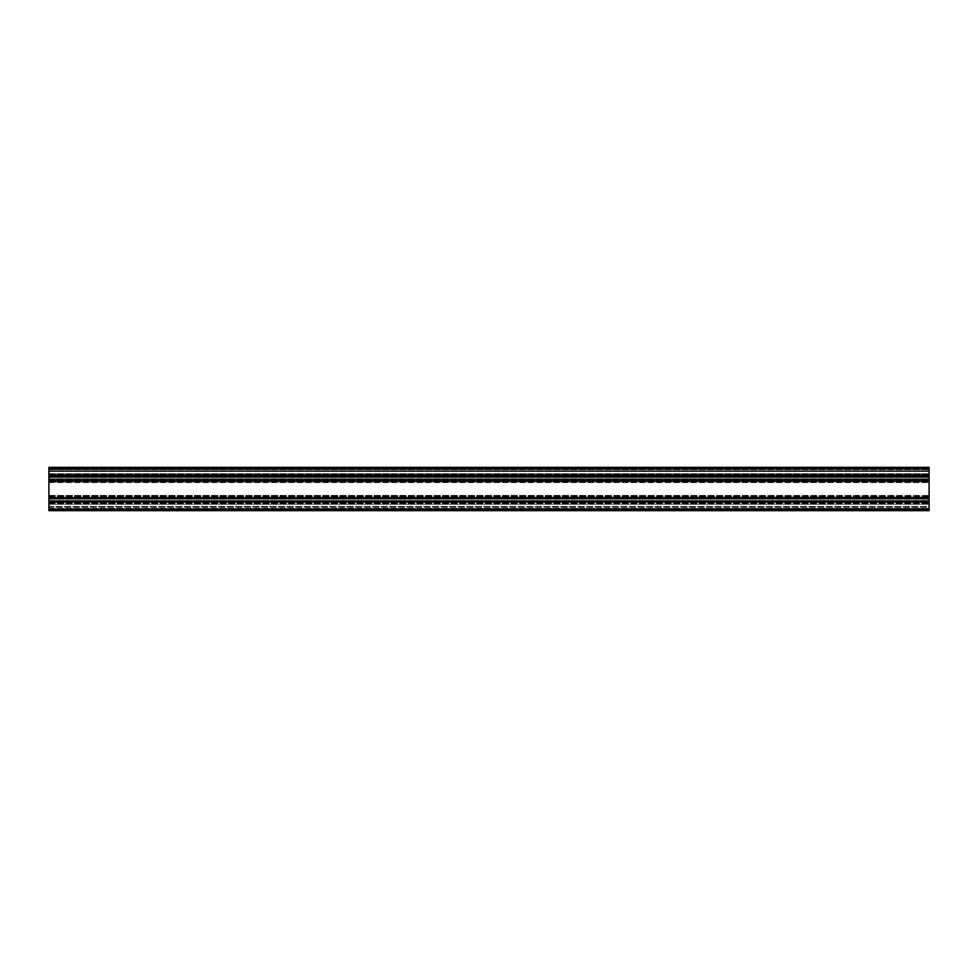 <?xml version="1.0" encoding="UTF-8"?>
<svg xmlns="http://www.w3.org/2000/svg" width="978" height="978" viewBox="0 0 978 978"><rect width="100%" height="100%" fill="white"/><g stroke="black" fill="none" stroke-linecap="round" stroke-linejoin="round"><path stroke-width="0.73" stroke-dasharray="4.89 3.67" d="M929.1 479.526L929.1 476.812L929.1 479.526L48.9 479.672L48.9 476.812L48.9 479.526L929.1 479.526M929.1 476.714L929.1 477.447L929.1 476.714L48.9 476.677L48.9 477.447L48.9 476.714L929.1 476.714M48.9 477.411L48.9 476.592L48.9 477.411L929.1 477.484L929.1 476.592L929.1 477.411L48.9 477.411M48.9 476.359L48.9 475.626L48.9 476.359L929.1 476.592L929.1 475.626L929.1 476.359L48.9 476.359M48.9 475.381L929.1 475.626L48.9 475.381M48.9 478.89L48.9 479.758L48.9 478.853L929.1 478.89L929.1 479.623L929.1 478.853L929.1 479.758L929.1 478.853L48.9 478.89M48.9 479.99L48.9 480.614L48.9 479.99L929.1 479.758L929.1 480.614L929.1 479.99L48.9 479.99M48.9 480.87L929.1 480.614L48.9 480.87M48.9 468.01L929.1 468.01L929.1 471.469L929.1 468.01L48.9 468.01L929.1 468.01L48.9 468.01L48.9 470.76L48.9 468.829L929.1 468.829L48.9 468.829L48.9 468.01L929.1 468.01L48.9 468.01L929.1 468.01L48.9 468.01L48.9 470.76L929.1 470.76L929.1 473.743L929.1 470.76L48.9 470.76L48.9 471.469L48.9 468.01M48.9 471.469L929.1 471.469L929.1 474.22L929.1 471.469L48.9 471.469L48.9 473.743L48.9 470.76L929.1 470.76L48.9 470.76L48.9 471.469L929.1 471.469L48.9 471.469L48.9 474.22L929.1 474.22L48.9 474.22L48.9 471.469M48.9 474.22L929.1 474.22L48.9 474.22M48.9 480.21L929.1 480.614L929.1 481.445L48.9 481.445L929.1 481.445L48.9 481.445L48.9 480.455L48.9 481.445L929.1 481.445L929.1 480.21L48.9 480.21L929.1 480.21L48.9 480.21L48.9 497.79L48.9 496.555L48.9 497.79L929.1 497.386L48.9 497.386L48.9 496.555L48.9 503.108L48.9 501.873L929.1 501.873L48.9 501.873L48.9 510.663L48.9 503.291L48.9 510.663L929.1 510.663L929.1 467.337L48.9 467.337L929.1 467.337L48.9 467.337L48.9 468.548L929.1 468.548M48.9 509.99L929.1 509.697L48.9 509.99M48.9 507.24L929.1 507.24L929.1 504.257L929.1 507.24L48.9 507.24M48.9 506.531L929.1 506.531L929.1 503.78L929.1 506.531L48.9 506.531M48.9 503.78L929.1 504.257L48.9 503.78M48.9 509.171L929.1 509.171L48.9 509.171M48.9 482.594L48.9 495.406L48.9 482.117L929.1 482.117L929.1 495.406L929.1 481.836L48.9 482.117L929.1 482.594L48.9 482.594M48.9 481.836L929.1 481.543L48.9 481.836M48.9 482.117L929.1 482.117L48.9 482.117M48.9 495.883L929.1 495.406L929.1 496.164L48.9 495.883M48.9 496.176L929.1 496.457L48.9 496.164M48.9 498.474L48.9 501.188L48.9 498.474L929.1 498.474L929.1 501.188L929.1 498.474L48.9 498.474M929.1 501.286L929.1 500.553L929.1 501.286L48.9 501.323L48.9 500.553L48.9 501.286L929.1 501.286M48.9 500.589L48.9 501.408L48.9 500.589L929.1 500.516L929.1 501.408L929.1 500.589L48.9 500.589M48.9 501.641L48.9 502.374L48.9 501.641L929.1 501.408L929.1 502.374L929.1 501.641L48.9 501.641M48.9 502.619L929.1 502.374L48.9 502.619M48.9 499.11L48.9 498.242L48.9 499.147L929.1 499.061L48.9 499.11M48.9 498.01L929.1 498.01L48.9 498.01M48.9 497.13L929.1 497.13L48.9 497.13M48.9 468.829L929.1 468.829L48.9 468.829M929.1 480.21L48.9 480.614L48.9 475.724L929.1 475.724L48.9 476.127L48.9 474.892L48.9 475.724L48.9 474.892L929.1 474.892L48.9 474.892L929.1 474.892L48.9 474.892L48.9 476.127L929.1 476.127L48.9 476.127L48.9 468.548M48.9 497.79L929.1 497.79L929.1 496.555L929.1 497.79L48.9 497.79L929.1 497.79M48.9 496.555L929.1 496.555L48.9 496.555M48.9 502.276L929.1 502.276L929.1 503.108L929.1 501.873L48.9 502.276M48.9 503.108L929.1 503.108L48.9 503.108M48.9 510.663L929.1 510.516L48.9 510.663M929.1 508.731L929.1 510.516L929.1 508.487L48.9 508.731L929.1 508.731M48.9 508.487L929.1 508.352L48.9 508.487M929.1 504.122L929.1 508.352L929.1 503.291L929.1 504.122L48.9 504.122L929.1 504.122M48.9 503.291L929.1 503.291L48.9 503.291M48.9 469.269L48.9 467.484L48.9 469.513L929.1 469.269L929.1 467.484L929.1 469.513L48.9 469.269M48.9 469.513L929.1 469.648L48.9 469.513M48.9 473.878L48.9 469.648L48.9 473.878L929.1 473.878L929.1 469.648L929.1 474.709L929.1 473.878L48.9 473.878L48.9 474.709L48.9 473.878M48.9 474.709L929.1 474.709L48.9 474.709M48.9 476.127L929.1 476.127M48.9 479.623L929.1 479.623L48.9 479.672M48.9 476.812L929.1 476.812L48.9 476.812M48.9 477.447L929.1 477.447L48.9 477.447M48.9 476.592L929.1 476.592L48.9 476.592M48.9 475.626L929.1 475.626L48.9 475.626M48.9 479.758L929.1 479.758L48.9 479.758M48.9 480.614L929.1 480.614L48.9 480.614M48.9 468.156L929.1 468.156L48.9 468.156M48.9 468.694L929.1 468.694L48.9 468.694M48.9 468.975L929.1 468.975L48.9 468.975M48.9 473.743L929.1 473.743L48.9 473.743M48.9 509.501L929.1 509.452M48.9 504.257L929.1 504.257L48.9 504.257M48.9 509.025L929.1 509.025L48.9 509.025M48.9 509.306L929.1 509.306L48.9 509.306M48.9 509.844L929.1 509.844L48.9 509.844M48.9 495.406L929.1 495.406L48.9 495.406M48.9 498.377L929.1 498.377L48.9 498.328M48.9 501.188L929.1 501.188L48.9 501.188M48.9 500.553L929.1 500.553L48.9 500.553M48.9 501.408L929.1 501.408L48.9 501.408M48.9 502.374L929.1 502.374L48.9 502.374M48.9 498.242L929.1 498.242L48.9 498.242M48.9 497.386L929.1 497.386L48.9 497.386M48.9 481.298L929.1 481.298L48.9 481.298M48.9 480.455L929.1 480.455L48.9 480.455M48.9 480.357L929.1 480.357M48.9 497.643L929.1 497.643M48.9 497.545L929.1 497.545L48.9 497.545M48.9 496.702L929.1 496.702L48.9 496.702M48.9 502.961L929.1 502.961L48.9 502.961M48.9 502.117L929.1 502.117L48.9 502.117M48.9 502.02L929.1 502.02M48.9 510.516L929.1 510.516L48.9 510.516M48.9 508.352L929.1 508.352L48.9 508.352M48.9 475.039L929.1 475.039L48.9 475.039M48.9 475.883L929.1 475.883L48.9 475.883M48.9 467.484L929.1 467.484L48.9 467.484M48.9 469.648L929.1 469.648L48.9 469.648M48.9 475.98L929.1 475.98M48.9 476.677L929.1 476.677L48.9 476.677M48.9 477.484L929.1 477.484L48.9 477.484M48.9 478.853L929.1 478.853L48.9 478.853M48.9 468.303L929.1 468.303L48.9 468.303M48.9 473.939L929.1 473.939L48.9 473.939M48.9 504.061L929.1 504.061L48.9 504.061M48.9 509.697L929.1 509.697L48.9 509.697M48.9 501.323L929.1 501.323L48.9 501.323M48.9 500.516L929.1 500.516L48.9 500.516M48.9 499.147L929.1 499.147L48.9 499.147"/><path stroke-width="1.47" d="M48.9 510.663L929.1 510.663L929.1 501.873L48.9 501.873L48.9 510.663M48.9 501.873L929.1 501.873L929.1 497.79L48.9 497.79L48.9 501.873M48.9 468.548L929.1 468.548L929.1 467.337L48.9 467.337L48.9 497.79M48.9 480.21L929.1 480.21L929.1 497.79M48.9 476.127L929.1 476.127L929.1 480.21M929.1 468.548L929.1 476.127M48.9 509.452L929.1 509.452M48.9 502.02L929.1 502.02M48.9 497.643L929.1 497.643M48.9 480.357L929.1 480.357M48.9 475.98L929.1 475.98"/></g></svg>
